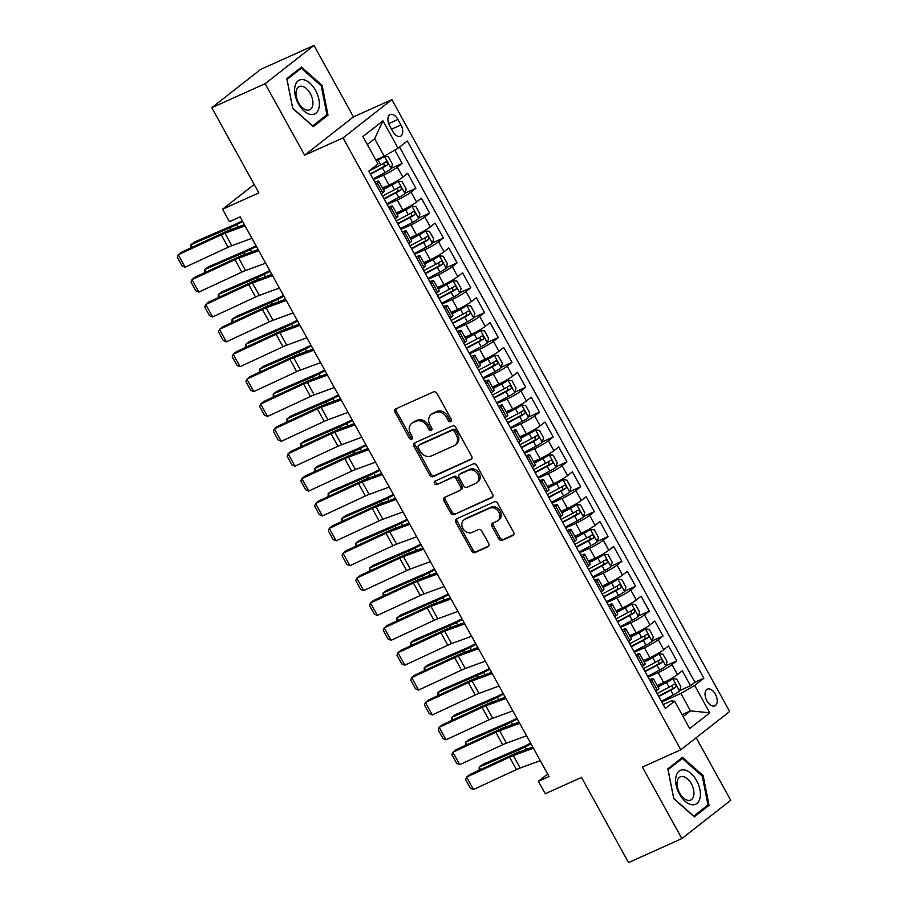 <?xml version="1.0" encoding="UTF-8"?>
<svg xmlns="http://www.w3.org/2000/svg" width="908" height="908" viewBox="0 0 908 908"><rect width="100%" height="100%" fill="white"/><g stroke="black" fill="none" stroke-linecap="round" stroke-linejoin="round"><path stroke-width="1.36" d="M450.754 421.698A1.964 1.589 -128.1 0 0 451.276 419.326L436.952 393.38A2.803 2.27 -128.1 0 0 433.513 391.881L395.809 408.861A2.803 2.27 -128.1 0 0 395.059 412.243L409.383 438.178A1.964 1.589 -128.1 0 0 412.311 436.861L410.461 433.502A8.989 7.275 -128.1 0 1 411.619 423.423A8.989 7.275 -128.1 0 1 412.856 422.674L416 421.267A8.989 7.275 -128.1 0 1 427.01 426.056L428.86 429.416A1.964 1.589 -128.1 0 0 431.799 428.099L429.938 424.74A8.989 7.275 -128.1 0 1 431.096 414.65A8.989 7.275 -128.1 0 1 432.333 413.912L435.477 412.493A8.989 7.275 -128.1 0 1 446.486 417.294L448.336 420.642A1.964 1.589 -128.1 0 0 450.754 421.698M715.356 694.189A9.148 5.266 65.8 0 0 707.377 689.149A9.148 5.266 65.8 0 0 706.912 700.806A9.148 5.266 65.8 0 0 714.891 705.845A9.148 5.266 65.8 0 0 715.356 694.189M498.81 538.83A2.803 2.27 -128.1 0 0 502.249 540.328L512.827 535.572A2.803 2.27 -128.1 0 0 513.576 532.179L497.675 503.373A2.803 2.27 -128.1 0 0 494.224 501.874L456.531 518.843A2.803 2.27 -128.1 0 0 455.782 522.236L471.683 551.043A2.803 2.27 -128.1 0 0 475.122 552.541L487.902 546.786A2.803 2.27 -128.1 0 0 488.652 543.404L481.842 531.078A2.803 2.27 -128.1 0 0 478.403 529.58L472.069 532.428A7.514 6.084 -128.1 0 1 463.239 529.046A7.514 6.084 -128.1 0 1 463.829 519.989A7.514 6.084 -128.1 0 1 464.851 519.365L489.673 508.196A7.514 6.084 -128.1 0 1 498.503 511.567A7.514 6.084 -128.1 0 1 497.913 520.636A7.514 6.084 -128.1 0 1 496.88 521.249L492.749 523.121A2.803 2.27 -128.1 0 0 492 526.504L498.81 538.83L500.126 537.797A2.803 2.27 -128.1 0 0 503.565 539.295L513.712 534.721M265.147 83.684L304.623 155.189L353.462 116.905L313.986 45.4L265.147 83.684L211.802 107.7L258.837 192.893L222.562 209.215L229.429 221.654L240.098 216.853L549.034 776.499L538.365 781.3L545.231 793.74L581.506 777.407L628.529 862.6L681.874 838.583L730.713 800.3L696.175 737.739M304.623 155.189L343.031 137.903L680.807 749.781L642.399 767.078L681.874 838.583M470.911 459.641A2.803 2.27 -128.1 0 0 471.661 456.259L455.759 427.441A2.803 2.27 -128.1 0 0 452.309 425.943L414.615 442.922A2.803 2.27 -128.1 0 0 413.866 446.305L429.768 475.111A2.803 2.27 -128.1 0 0 433.207 476.609L471.615 459.085M476.711 465.407L492.613 494.213A2.803 2.27 -128.1 0 1 491.864 497.607L454.17 514.575A2.803 2.27 -128.1 0 1 450.731 513.077L443.921 500.751A2.803 2.27 -128.1 0 1 444.67 497.357L459.959 490.479A2.803 2.27 -128.1 0 0 460.708 487.097L456.191 478.913A2.803 2.27 -128.1 0 0 452.751 477.415L436.827 484.588A1.964 1.589 -128.1 0 1 434.943 481.161L473.272 463.909A2.803 2.27 -128.1 0 1 476.711 465.407M211.802 107.7L260.641 69.417L313.986 45.4M679.695 690.591L690.511 685.722L682.271 670.808L677.459 674.576L671.965 664.633A11.441 1.317 151.1 0 1 658.152 672.612L648.085 677.141M665.973 665.723L676.778 660.854L668.549 645.928L663.725 649.708L658.232 639.754A11.441 1.317 151.1 0 1 644.419 647.733L634.351 652.273M652.239 640.855L663.056 635.975L654.816 621.061L649.992 624.829L644.51 614.886A11.441 1.317 151.1 0 1 630.685 622.865L620.618 627.394M638.506 615.976L649.322 611.107L641.082 596.181L636.27 599.961L630.776 590.007A11.441 1.317 151.1 0 1 616.963 597.986L606.885 602.526M624.772 591.108L635.589 586.239L627.349 571.314L622.536 575.082L617.043 565.139A11.441 1.317 151.1 0 1 603.23 573.118L593.162 577.647M611.05 566.229L621.855 561.36L613.626 546.434L608.803 550.214L603.309 540.26A11.441 1.317 151.1 0 1 589.496 548.25L579.429 552.779M597.316 541.361L608.133 536.492L599.893 521.567L595.069 525.335L589.576 515.392A11.441 1.317 151.1 0 1 575.763 523.371L565.695 527.9M583.583 516.482L594.4 511.613L586.159 496.687L581.347 500.467L575.854 490.513A11.441 1.317 151.1 0 1 562.041 498.503L551.962 503.032M569.849 491.614L580.666 486.745L572.426 471.82L567.614 475.599L562.12 465.645A11.441 1.317 151.1 0 1 548.307 473.624L538.24 478.164M556.116 466.735L566.933 461.866L558.704 446.94L553.88 450.72L548.387 440.766A11.441 1.317 151.1 0 1 534.574 448.756L524.506 453.285M542.394 441.867L553.21 436.998L544.97 422.072L540.146 425.852L534.653 415.898A11.441 1.317 151.1 0 1 520.84 423.877L510.773 428.417M528.66 416.988L539.477 412.119L531.237 397.193L526.424 400.973L520.931 391.03A11.441 1.317 151.1 0 1 507.118 399.009L497.039 403.538M514.927 392.12L525.743 387.251L517.503 372.325L512.691 376.105L507.197 366.151A11.441 1.317 151.1 0 1 493.385 374.13L483.317 378.67M501.193 367.241L512.01 362.371L503.781 347.446L498.957 351.226L493.464 341.283A11.441 1.317 151.1 0 1 479.651 349.262L469.584 353.791M487.471 342.373L498.288 337.504L490.048 322.578L485.224 326.358L479.73 316.404A11.441 1.317 151.1 0 1 465.918 324.383L455.85 328.923M473.738 317.494L484.554 312.624L476.314 297.699L471.502 301.479L466.008 291.536A11.441 1.317 151.1 0 1 452.195 299.515L442.117 304.044M460.004 292.626L470.821 287.757L462.581 272.831L457.768 276.611L452.275 266.657A11.441 1.317 151.1 0 1 438.462 274.636L428.394 279.176M446.271 267.747L457.087 262.877L448.858 247.963L444.035 251.732L438.541 241.789A11.441 1.317 151.1 0 1 424.728 249.768L414.661 254.297M432.549 242.879L443.365 238.01L435.125 223.084L430.301 226.864L424.808 216.91A11.441 1.317 151.1 0 1 410.995 224.889L400.927 229.429M418.815 217.999L429.632 213.13L421.391 198.216L416.579 201.985L411.086 192.042A11.441 1.317 151.1 0 1 397.273 200.021L387.194 204.55M405.082 193.132L415.898 188.262L407.658 173.337L402.846 177.117A11.441 1.317 151.1 0 1 389.033 185.096L382.529 188.024M677.459 674.576A11.441 1.317 -28.9 0 1 663.646 682.555L657.142 685.483M663.725 649.708A11.441 1.317 -28.9 0 1 649.912 657.687L643.42 660.615M649.992 624.829A11.441 1.317 -28.9 0 1 636.179 632.819L629.687 635.736M636.27 599.961A11.441 1.317 -28.9 0 1 622.457 607.94L615.953 610.868M622.536 575.082A11.441 1.317 -28.9 0 1 608.723 583.072L602.22 585.989M608.803 550.214A11.441 1.317 -28.9 0 1 594.99 558.193L588.498 561.121M595.069 525.335A11.441 1.317 -28.9 0 1 581.256 533.325L574.764 536.242M581.347 500.467A11.441 1.317 -28.9 0 1 567.534 508.446L561.03 511.374M567.614 475.599A11.441 1.317 -28.9 0 1 553.801 483.578L547.297 486.495M553.88 450.72A11.441 1.317 -28.9 0 1 540.067 458.699L533.575 461.627M540.146 425.852A11.441 1.317 -28.9 0 1 526.334 433.831L519.841 436.748M526.424 400.973A11.441 1.317 -28.9 0 1 512.6 408.952L506.108 411.88M512.691 376.105A11.441 1.317 -28.9 0 1 498.878 384.084L492.374 387.012M498.957 351.226A11.441 1.317 -28.9 0 1 485.144 359.205L478.652 362.133M485.224 326.358A11.441 1.317 -28.9 0 1 471.411 334.337L464.919 337.265M471.502 301.479A11.441 1.317 -28.9 0 1 457.677 309.458L451.185 312.386M457.768 276.611A11.441 1.317 -28.9 0 1 443.955 284.59L437.452 287.518M444.035 251.732A11.441 1.317 -28.9 0 1 430.222 259.711L423.73 262.639M430.301 226.864A11.441 1.317 -28.9 0 1 416.488 234.843L409.996 237.771M416.579 201.985A11.441 1.317 -28.9 0 1 402.755 209.975L396.263 212.892M389.725 125.883L392.744 131.365A8.864 5.096 65.8 0 0 400.473 136.234A8.864 5.096 65.8 0 0 400.927 124.941L397.908 119.47A8.864 5.096 65.8 0 0 390.179 114.59A8.864 5.096 65.8 0 0 389.725 125.883M343.031 137.903L391.859 99.619L729.646 711.497L680.807 749.781M690.511 685.722L694.938 682.26L703.893 678.231L407.317 140.967L398.079 148.208L384.254 156.187L375.833 159.978M703.893 678.231L694.654 685.472L709.761 712.825L689.705 728.557L674.599 701.192L665.36 708.444L368.773 171.181L378.012 163.939L362.905 136.575L382.972 120.843L398.079 148.208M391.348 168.264L402.165 163.395L397.352 167.163A11.441 1.317 151.1 0 1 383.539 175.142L373.472 179.682M374.868 182.224A11.441 1.317 151.1 0 1 378.772 181.203L384.266 191.157A11.441 1.317 151.1 0 1 382.779 192.848L381.349 193.96M378.772 181.203A11.441 1.317 151.1 0 1 377.285 182.894L375.855 184.018M655.962 691.431L657.392 690.307A11.441 1.317 -28.9 0 0 658.879 688.616L653.385 678.673A11.441 1.317 151.1 0 1 651.899 680.353L650.48 681.477M642.24 666.551L643.67 665.428A11.441 1.317 -28.9 0 0 645.145 663.748L639.652 653.794A11.441 1.317 151.1 0 1 638.176 655.485L636.746 656.609M628.506 641.684L629.936 640.56A11.441 1.317 -28.9 0 0 631.412 638.869L625.918 628.926A11.441 1.317 151.1 0 1 624.443 630.606L623.013 631.73M614.773 616.804L616.203 615.692A11.441 1.317 -28.9 0 0 617.69 614.001L612.196 604.047A11.441 1.317 151.1 0 1 610.709 605.738L609.279 606.862M601.039 591.937L602.469 590.813A11.441 1.317 -28.9 0 0 603.956 589.122L598.463 579.179A11.441 1.317 151.1 0 1 596.976 580.859L595.546 581.983M587.317 567.057L588.747 565.945A11.441 1.317 -28.9 0 0 590.223 564.254L584.729 554.3A11.441 1.317 151.1 0 1 583.254 555.991L581.824 557.115M573.584 542.189L575.014 541.066A11.441 1.317 -28.9 0 0 576.489 539.386L570.996 529.432A11.441 1.317 151.1 0 1 569.52 531.123L568.09 532.236M559.85 517.31L561.28 516.198A11.441 1.317 -28.9 0 0 562.767 514.507L557.274 504.553A11.441 1.317 151.1 0 1 555.787 506.244L554.357 507.368M546.117 492.442L547.547 491.319A11.441 1.317 -28.9 0 0 549.034 489.639L543.54 479.685A11.441 1.317 151.1 0 1 542.053 481.376L540.623 482.489M532.394 467.563L533.825 466.451A11.441 1.317 -28.9 0 0 535.3 464.76L529.807 454.817A11.441 1.317 151.1 0 1 528.331 456.497L526.901 457.621M518.661 442.695L520.091 441.572A11.441 1.317 -28.9 0 0 521.567 439.892L516.073 429.938A11.441 1.317 151.1 0 1 514.598 431.629L513.168 432.741M504.927 417.828L506.358 416.704A11.441 1.317 -28.9 0 0 507.844 415.013L502.351 405.07A11.441 1.317 151.1 0 1 500.864 406.75L499.434 407.874M491.194 392.948L492.624 391.825A11.441 1.317 -28.9 0 0 494.111 390.145L488.618 380.191A11.441 1.317 151.1 0 1 487.131 381.882L485.701 382.994M477.472 368.081L478.902 366.957A11.441 1.317 -28.9 0 0 480.377 365.266L474.884 355.323A11.441 1.317 151.1 0 1 473.409 357.003L471.978 358.127M463.738 343.201L465.168 342.078A11.441 1.317 -28.9 0 0 466.644 340.398L461.151 330.444A11.441 1.317 151.1 0 1 459.675 332.135L458.245 333.259M450.005 318.333L451.435 317.21A11.441 1.317 -28.9 0 0 452.91 315.519L447.428 305.576A11.441 1.317 151.1 0 1 445.941 307.256L444.511 308.38M436.271 293.454L437.701 292.331A11.441 1.317 -28.9 0 0 439.188 290.651L433.695 280.697A11.441 1.317 151.1 0 1 432.208 282.388L430.778 283.512M422.549 268.586L423.979 267.463A11.441 1.317 -28.9 0 0 425.455 265.772L419.961 255.829A11.441 1.317 151.1 0 1 418.486 257.509L417.056 258.632M408.816 243.707L410.246 242.584A11.441 1.317 -28.9 0 0 411.721 240.904L406.228 230.95A11.441 1.317 151.1 0 1 404.752 232.641L403.322 233.765M395.082 218.839L396.512 217.716A11.441 1.317 -28.9 0 0 397.988 216.025L392.506 206.082A11.441 1.317 151.1 0 1 391.019 207.762L389.589 208.885M415.898 188.262L411.086 192.042M429.632 213.13L424.808 216.91M443.365 238.01L438.541 241.789M457.087 262.877L452.275 266.657M470.821 287.757L466.008 291.536M484.554 312.624L479.73 316.404M498.288 337.504L493.464 341.283M512.01 362.371L507.197 366.151M525.743 387.251L520.931 391.03M539.477 412.119L534.653 415.898M553.21 436.998L548.387 440.766M566.933 461.866L562.12 465.645M580.666 486.745L575.854 490.513M594.4 511.613L589.576 515.392M608.133 536.492L603.309 540.26M621.855 561.36L617.043 565.139M635.589 586.239L630.776 590.007M649.322 611.107L644.51 614.886M663.056 635.975L658.232 639.754M676.778 660.854L671.965 664.633M694.938 682.26L399.509 147.085M402.165 163.395L394.821 150.081M682.021 714.653L690.455 710.862L680.841 693.451L661.819 702.02M384.254 156.187L374.652 138.776L367.309 144.531M353.462 116.905L391.859 99.619M547.66 774.013L538.365 781.3M254.172 184.438L222.562 209.215M683.111 716.616L690.455 710.862L709.761 712.825M663.215 704.563L671.341 700.897L674.599 701.192M388.601 207.103A11.441 1.317 151.1 0 1 392.506 206.082M402.335 231.971A11.441 1.317 151.1 0 1 406.228 230.95M416.068 256.851A11.441 1.317 151.1 0 1 419.961 255.829M429.802 281.718A11.441 1.317 151.1 0 1 433.695 280.697M443.524 306.598A11.441 1.317 151.1 0 1 447.428 305.576M457.257 331.465A11.441 1.317 151.1 0 1 461.151 330.444M470.991 356.345A11.441 1.317 151.1 0 1 474.884 355.323M484.724 381.212A11.441 1.317 151.1 0 1 488.618 380.191M498.447 406.092A11.441 1.317 151.1 0 1 502.351 405.07M512.18 430.959A11.441 1.317 151.1 0 1 516.073 429.938M525.914 455.839A11.441 1.317 151.1 0 1 529.807 454.817M539.647 480.707A11.441 1.317 151.1 0 1 543.54 479.685M553.369 505.574A11.441 1.317 151.1 0 1 557.274 504.553M567.103 530.454A11.441 1.317 151.1 0 1 570.996 529.432M580.836 555.321A11.441 1.317 151.1 0 1 584.729 554.3M594.57 580.201A11.441 1.317 151.1 0 1 598.463 579.179M608.292 605.069A11.441 1.317 151.1 0 1 612.196 604.047M622.025 629.948A11.441 1.317 151.1 0 1 625.918 628.926M635.759 654.816A11.441 1.317 151.1 0 1 639.652 653.794M649.492 679.695A11.441 1.317 151.1 0 1 653.385 678.673M680.841 693.451L694.654 685.472M374.652 138.776L382.972 120.843M292.705 108.404L313.305 126.643L328.015 115.112L322.124 85.352L301.513 67.113L286.815 78.644L292.705 108.404M709.046 805.351L703.144 775.58L682.544 757.34L667.834 768.872L673.736 798.643L694.336 816.871L709.046 805.351L705.414 806.985M321.126 85.795L322.124 85.352M324.383 116.746L328.015 115.112M702.156 776.034L703.144 775.58M451.492 420.779A1.964 1.589 -128.1 0 1 449.664 419.609L447.803 416.25A8.989 7.275 -128.1 0 0 436.793 411.46L435.477 412.493M431.096 414.65L432.424 413.617A8.989 7.275 -128.1 0 1 433.649 412.868L436.793 411.46M411.619 423.423L412.947 422.39A8.989 7.275 -128.1 0 1 414.173 421.641L417.317 420.222A8.989 7.275 -128.1 0 1 428.326 425.023L430.188 428.383A1.964 1.589 -128.1 0 0 432.015 429.552M396.24 408.668A2.803 2.27 -128.1 0 0 396.387 411.211L410.7 437.145A1.964 1.589 -128.1 0 0 412.538 438.326M415.047 442.718A2.803 2.27 -128.1 0 0 415.183 445.272L431.084 474.078A2.803 2.27 -128.1 0 0 434.535 475.576L471.797 458.801M454.306 431.448A1.964 1.589 -128.1 0 0 451.9 430.403L418.804 445.295A1.964 1.589 -128.1 0 0 418.282 447.667L420.234 451.208A8.989 7.275 -128.1 0 0 431.255 455.998L453.864 445.817A8.989 7.275 -128.1 0 0 455.101 445.079A8.989 7.275 -128.1 0 0 456.259 434.989L454.306 431.448L455.623 430.415A1.964 1.589 -128.1 0 0 453.217 429.37L451.9 430.403M419.632 444.648A1.964 1.589 -128.1 0 1 420.12 444.262L453.217 429.37M455.101 445.079L456.418 444.046A8.989 7.275 -128.1 0 0 457.575 433.956L456.259 434.989M455.623 430.415L457.575 433.956M492.76 496.767L454.17 514.575M445.102 497.164A2.803 2.27 -128.1 0 0 445.238 499.706L452.048 512.044A2.803 2.27 -128.1 0 0 455.487 513.542M461.275 489.446A2.803 2.27 -128.1 0 0 462.024 486.064L457.507 477.88A2.803 2.27 -128.1 0 0 454.068 476.382L436.827 484.588M435.568 480.888A1.964 1.589 -128.1 0 0 438.144 483.544M475.826 483.34A7.514 6.084 -128.1 0 0 476.848 482.716A7.514 6.084 -128.1 0 0 477.438 473.658A7.514 6.084 -128.1 0 0 468.607 470.276L459.868 474.214A2.803 2.27 -128.1 0 0 459.119 477.597L463.636 485.78A2.803 2.27 -128.1 0 0 467.075 487.278L475.826 483.34M476.848 482.716L478.164 481.683A7.514 6.084 -128.1 0 0 478.754 472.614A7.514 6.084 -128.1 0 0 469.935 469.243L468.607 470.276M459.482 474.441L460.799 473.409A2.803 2.27 -128.1 0 1 461.185 473.181L469.935 469.243M493.18 522.929A2.803 2.27 -128.1 0 0 493.316 525.471L500.126 537.797M497.913 520.636L499.23 519.603A7.514 6.084 -128.1 0 0 499.82 510.534A7.514 6.084 -128.1 0 0 490.99 507.163L489.673 508.196M463.829 519.989L465.146 518.956A7.514 6.084 -128.1 0 1 466.179 518.332L490.99 507.163M456.962 518.65A2.803 2.27 -128.1 0 0 457.099 521.192L473 550.01A2.803 2.27 -128.1 0 0 476.45 551.508L488.788 545.946M373.052 178.921L385.037 172.577A7.582 0.874 151.1 0 0 391.212 168.774L392.472 164.223L388.352 156.755L384.345 156.335A7.582 0.874 151.1 0 1 378.171 160.137L376.423 161.056M384.345 156.335L376.218 160.682M242.277 220.814L238.134 222.914A14.301 1.646 151.1 0 1 233.787 224.968L194.528 242.027L190.85 244.785L230.11 227.726A21.451 2.463 -28.9 0 0 236.636 224.639L242.697 221.575M370.441 174.2L382.427 167.844A7.582 0.874 -28.9 0 0 387.341 164.938C388.17 162.997 387.614 161.999 385.696 161.953A7.582 0.874 151.1 0 1 380.781 164.859L368.796 171.215M383.846 163.134L384.277 166.323L370.226 173.814M190.839 247.884L190.85 244.785L192.212 247.248M251.936 238.293L231.824 245.682A14.301 1.646 -28.9 0 0 228.078 247.26L185.141 267.213L178.274 254.773L177.287 257.259L182.099 265.965L185.141 267.213M245.069 225.865L224.957 233.243A14.301 1.646 -28.9 0 0 221.223 234.832L178.274 254.773L181.18 252.367L224.128 232.425A21.451 2.463 151.1 0 1 229.735 230.042L244.4 224.662M315.564 90.346A18.591 10.692 65.8 0 0 298.062 80.903A18.591 10.692 65.8 0 0 298.403 103.796A18.591 10.692 65.8 0 0 315.916 113.239A18.591 10.692 65.8 0 0 315.564 90.346M310.332 93.603A12.723 7.321 65.8 0 0 299.243 86.6A12.723 7.321 65.8 0 0 298.584 102.808A12.723 7.321 65.8 0 0 309.685 109.811A12.723 7.321 65.8 0 0 310.332 93.603M312.704 125.906L292.739 108.245L287.019 79.393L301.274 68.225L321.239 85.897L326.948 114.737L312.556 125.974M298.494 69.473L301.274 68.225M684.575 769.939A18.591 10.692 65.8 0 0 676.12 785.045A18.591 10.692 65.8 0 0 691.453 804.67A18.591 10.692 65.8 0 0 699.909 789.563A18.591 10.692 65.8 0 0 684.575 769.939M683.134 776.544A12.723 7.321 65.8 0 0 680.262 776.828A12.723 7.321 65.8 0 0 677.947 789.177A12.723 7.321 65.8 0 0 687.844 800.323A12.723 7.321 65.8 0 0 690.716 800.039A12.723 7.321 65.8 0 0 693.031 787.69A12.723 7.321 65.8 0 0 683.134 776.544M707.979 804.976L693.735 816.144L673.77 798.472L668.05 769.632L682.305 758.464L702.27 776.124L707.979 804.976M679.525 759.712L682.305 758.464M386.774 203.789L398.771 197.445A7.582 0.874 151.1 0 0 404.934 193.654L406.205 189.091L402.085 181.634L398.079 181.214A7.582 0.874 151.1 0 1 391.904 185.016L383.369 189.534M398.079 181.214L383.153 189.148M256.011 245.693L251.868 247.782A14.301 1.646 151.1 0 1 247.521 249.848L208.261 266.907L204.584 269.653L243.843 252.594A21.451 2.463 -28.9 0 0 250.358 249.507L256.431 246.443M384.175 199.068L396.16 192.723A7.582 0.874 -28.9 0 0 401.075 189.817C401.892 187.865 401.347 186.878 399.429 186.832A7.582 0.874 151.1 0 1 394.515 189.738L382.518 196.083M397.579 188.001L398.01 191.202L383.959 198.693M204.572 272.752L204.584 269.653L205.946 272.116M400.507 228.668L412.493 222.324A7.582 0.874 151.1 0 0 418.667 218.522L419.939 213.959L415.819 206.502L411.801 206.082A7.582 0.874 151.1 0 1 405.626 209.884L397.091 214.401M411.801 206.082L396.887 214.027M269.744 270.561L265.601 272.661A14.301 1.646 151.1 0 1 261.254 274.715L221.995 291.774L218.317 294.533L257.577 277.473A21.451 2.463 -28.9 0 0 264.092 274.386L270.164 271.322M397.897 223.947L409.883 217.591A7.582 0.874 -28.9 0 0 414.808 214.685C415.626 212.744 415.081 211.746 413.163 211.7A7.582 0.874 151.1 0 1 408.237 214.606L396.251 220.962M411.313 212.881L411.733 216.07L397.693 223.561M218.306 297.62L218.317 294.533L219.668 296.995M414.241 253.536L426.227 247.192A7.582 0.874 151.1 0 0 432.401 243.389L433.672 238.838L429.552 231.381L425.534 230.961A7.582 0.874 151.1 0 1 419.36 234.763L410.825 239.281M425.534 230.961L410.62 238.895M283.478 295.441L279.324 297.529A14.301 1.646 151.1 0 1 274.988 299.595L235.717 316.654L232.051 319.4L271.31 302.341A21.451 2.463 -28.9 0 0 277.825 299.254L283.886 296.19M411.63 248.815L423.616 242.47A7.582 0.874 -28.9 0 0 428.542 239.564C429.359 237.612 428.803 236.625 426.896 236.579A7.582 0.874 151.1 0 1 421.97 239.485L409.985 245.83M425.046 237.748L425.466 240.949L411.426 248.44M232.039 322.499L232.051 319.4L233.401 321.863M427.974 278.416L439.96 272.071A7.582 0.874 151.1 0 0 446.134 268.269L447.394 263.706L443.274 256.249L439.268 255.829A7.582 0.874 151.1 0 1 433.093 259.631L424.558 264.149M439.268 255.829L424.354 263.774M297.2 320.308L293.057 322.408A14.301 1.646 151.1 0 1 288.71 324.462L249.45 341.522L245.773 344.28L285.044 327.221A21.451 2.463 -28.9 0 0 291.559 324.133L297.62 321.069M425.364 273.683L437.35 267.338A7.582 0.874 -28.9 0 0 442.264 264.432C443.093 262.491 442.536 261.493 440.618 261.447A7.582 0.874 151.1 0 1 435.704 264.353L423.718 270.697M438.768 262.628L439.2 265.817L425.148 273.308M245.762 347.367L245.773 344.28L247.135 346.731M265.658 263.172L245.557 270.55A14.301 1.646 -28.9 0 0 241.812 272.139L198.875 292.081L192.008 279.641L191.021 282.127L195.822 290.832L198.875 292.081M258.791 250.733L238.691 258.11A14.301 1.646 -28.9 0 0 234.945 259.699L192.008 279.641L194.914 277.235L237.851 257.293A21.451 2.463 151.1 0 1 243.469 254.921L258.133 249.53M279.392 288.04L259.291 295.429A14.301 1.646 -28.9 0 0 255.545 297.007L212.608 316.96L205.741 304.521L204.754 307.006L209.555 315.712L212.608 316.96M272.525 275.612L252.424 282.99A14.301 1.646 -28.9 0 0 248.678 284.579L205.741 304.521L208.647 302.114L251.584 282.161A21.451 2.463 151.1 0 1 257.202 279.789L271.867 274.409M293.125 312.919L273.013 320.297A14.301 1.646 -28.9 0 0 269.279 321.886L226.342 341.828L219.475 329.388L218.488 331.874L223.289 340.579L226.342 341.828M286.258 300.48L266.158 307.857A14.301 1.646 -28.9 0 0 262.412 309.446L219.475 329.388L222.381 326.982L265.318 307.04A21.451 2.463 151.1 0 1 270.924 304.668L285.6 299.277M306.859 337.787L286.746 345.176A14.301 1.646 -28.9 0 0 283.001 346.754L240.064 366.696L233.197 354.268L232.21 356.753L237.022 365.459L240.064 366.696M299.992 325.359L279.88 332.737A14.301 1.646 -28.9 0 0 276.146 334.314L233.197 354.268L236.103 351.861L279.051 331.908A21.451 2.463 151.1 0 1 284.658 329.536L299.322 324.156M441.697 303.283L453.694 296.939A7.582 0.874 151.1 0 0 459.857 293.136L461.128 288.585L457.008 281.117L453.001 280.708A7.582 0.874 151.1 0 1 446.827 284.499L438.292 289.028M453.001 280.708L438.076 288.642M310.933 345.188L306.791 347.276A14.301 1.646 151.1 0 1 302.443 349.342L263.184 366.401L259.506 369.147L298.766 352.088A21.451 2.463 -28.9 0 0 305.281 349.001L311.353 345.937M439.097 298.562L451.083 292.217A7.582 0.874 -28.9 0 0 455.998 289.312C456.815 287.359 456.27 286.372 454.352 286.326A7.582 0.874 151.1 0 1 449.437 289.232L437.44 295.577M452.502 287.495L452.933 290.696L438.882 298.187M259.495 372.246L259.506 369.147L260.868 371.61M320.581 362.667L300.48 370.044A14.301 1.646 -28.9 0 0 296.734 371.633L253.797 391.575L246.931 379.135L245.943 381.621L250.744 390.326L253.797 391.575M313.725 350.227L293.613 357.604A14.301 1.646 -28.9 0 0 289.868 359.193L246.931 379.135L249.836 376.729L292.773 356.787A21.451 2.463 151.1 0 1 298.391 354.415L313.056 349.024M455.43 328.163L467.416 321.818A7.582 0.874 151.1 0 0 473.59 318.016L474.861 313.453L470.741 305.996L466.723 305.576A7.582 0.874 151.1 0 1 460.549 309.378L452.014 313.896M466.723 305.576L451.809 313.521M324.667 370.055L320.524 372.155A14.301 1.646 151.1 0 1 316.177 374.209L276.917 391.269L273.24 394.027L312.5 376.968A21.451 2.463 -28.9 0 0 319.014 373.88L325.087 370.816M452.82 323.43L464.805 317.085A7.582 0.874 -28.9 0 0 469.731 314.179C470.548 312.239 470.004 311.24 468.085 311.194A7.582 0.874 151.1 0 1 463.159 314.1L451.174 320.445M466.235 312.363L466.655 315.564L452.615 323.055M273.229 397.114L273.24 394.027L274.591 396.478M334.314 387.534L314.213 394.923A14.301 1.646 -28.9 0 0 310.468 396.501L267.531 416.443L260.664 404.015L259.677 406.5L264.478 415.206L267.531 416.443M327.447 375.106L307.347 382.484A14.301 1.646 -28.9 0 0 303.601 384.061L260.664 404.015L263.57 401.608L306.507 381.655A21.451 2.463 151.1 0 1 312.125 379.283L326.789 373.903M469.164 353.03L481.149 346.686A7.582 0.874 151.1 0 0 487.324 342.884L488.595 338.332L484.475 330.864L480.457 330.455A7.582 0.874 151.1 0 1 474.282 334.246L465.747 338.775M480.457 330.455L465.543 338.389M338.4 394.935L334.246 397.023A14.301 1.646 151.1 0 1 329.91 399.077L290.639 416.148L286.973 418.894L326.233 401.835A21.451 2.463 -28.9 0 0 332.748 398.748L338.809 395.684M466.553 348.309L478.539 341.964A7.582 0.874 -28.9 0 0 483.465 339.059C484.282 337.106 483.726 336.108 481.819 336.074A7.582 0.874 151.1 0 1 476.893 338.979L464.907 345.324M479.969 337.243L480.389 340.443L466.349 347.934M286.962 421.993L286.973 418.894L288.324 421.357M348.048 412.414L327.936 419.791A14.301 1.646 -28.9 0 0 324.201 421.38L281.264 441.322L274.398 428.882L273.41 431.368L278.211 440.074L281.264 441.322M341.181 399.974L321.08 407.351A14.301 1.646 -28.9 0 0 317.335 408.941L274.398 428.882L277.303 426.476L320.24 406.534A21.451 2.463 151.1 0 1 325.847 404.151L340.523 398.771M482.897 377.91L494.883 371.565A7.582 0.874 151.1 0 0 501.057 367.763L502.317 363.2L498.197 355.743L494.19 355.323A7.582 0.874 151.1 0 1 488.016 359.125L479.481 363.643M494.19 355.323L479.276 363.268M352.122 419.802L347.98 421.902A14.301 1.646 151.1 0 1 343.633 423.957L304.373 441.016L300.696 443.774L339.967 426.715A21.451 2.463 -28.9 0 0 346.481 423.627L352.542 420.552M480.287 373.177L492.272 366.832A7.582 0.874 -28.9 0 0 497.198 363.926C498.015 361.986 497.459 360.987 495.541 360.941A7.582 0.874 151.1 0 1 490.626 363.847L478.641 370.192M493.702 362.11L494.122 365.311L480.071 372.802M300.684 446.861L300.696 443.774L302.058 446.225M361.781 437.281L341.669 444.67A14.301 1.646 -28.9 0 0 337.935 446.248L294.986 466.19L288.12 453.762L287.132 456.247L291.945 464.953L294.986 466.19M354.914 424.853L334.802 432.231A14.301 1.646 -28.9 0 0 331.068 433.808L288.12 453.762L291.037 451.355L333.974 431.402A21.451 2.463 151.1 0 1 339.581 429.03L354.245 423.65M496.619 402.777L508.616 396.433A7.582 0.874 151.1 0 0 514.779 392.631L516.05 388.079L511.93 380.611L507.924 380.202A7.582 0.874 151.1 0 1 501.749 383.993L493.214 388.511M507.924 380.202L492.999 388.136M365.856 444.682L361.713 446.77A14.301 1.646 151.1 0 1 357.366 448.824L318.106 465.895L314.429 468.641L353.689 451.582A21.451 2.463 -28.9 0 0 360.204 448.495L366.276 445.431M494.02 398.056L506.006 391.711A7.582 0.874 -28.9 0 0 510.92 388.806C511.737 386.853 511.193 385.855 509.274 385.821A7.582 0.874 151.1 0 1 504.36 388.726L492.363 395.071M507.424 386.99L507.856 390.19L493.804 397.67M314.418 471.74L314.429 468.641L315.791 471.104M375.503 462.161L355.403 469.538A14.301 1.646 -28.9 0 0 351.657 471.127L308.72 491.069L301.853 478.63L300.866 481.115L305.678 489.821L308.72 491.069M368.648 449.721L348.536 457.099A14.301 1.646 -28.9 0 0 344.79 458.688L301.853 478.63L304.759 476.223L347.696 456.281A21.451 2.463 151.1 0 1 353.314 453.898L367.978 448.518M510.353 427.657L522.338 421.312A7.582 0.874 151.1 0 0 528.513 417.51L529.784 412.947L525.664 405.49L521.646 405.07A7.582 0.874 151.1 0 1 515.483 408.872L506.936 413.39M521.646 405.07L506.732 413.015M379.589 469.549L375.447 471.649A14.301 1.646 151.1 0 1 371.1 473.704L331.84 490.763L328.163 493.521L367.422 476.45A21.451 2.463 -28.9 0 0 373.937 473.374L380.009 470.299M507.742 422.924L519.739 416.579A7.582 0.874 -28.9 0 0 524.654 413.673C525.471 411.733 524.926 410.734 523.008 410.688A7.582 0.874 151.1 0 1 518.082 413.594L506.096 419.939M521.158 411.857L521.589 415.058L507.538 422.549M328.151 496.608L328.163 493.521L329.513 495.972M389.237 487.029L369.136 494.406A14.301 1.646 -28.9 0 0 365.391 495.995L322.454 515.937L315.587 503.509L314.599 505.994L319.4 514.7L322.454 515.937M382.37 474.589L362.269 481.978A14.301 1.646 -28.9 0 0 358.524 483.555L315.587 503.509L318.492 501.091L361.429 481.149A21.451 2.463 151.1 0 1 367.048 478.777L381.712 473.397M524.086 452.524L536.072 446.18A7.582 0.874 151.1 0 0 542.246 442.378L543.517 437.826L539.397 430.358L535.38 429.949A7.582 0.874 151.1 0 1 529.205 433.74L520.67 438.258M535.38 429.949L520.466 437.883M393.323 494.417L389.169 496.517A14.301 1.646 151.1 0 1 384.833 498.571L345.573 515.642L341.896 518.389L381.156 501.329A21.451 2.463 -28.9 0 0 387.671 498.242L393.731 495.178M521.476 447.803L533.461 441.458A7.582 0.874 -28.9 0 0 538.387 438.553C539.204 436.6 538.648 435.602 536.741 435.568A7.582 0.874 151.1 0 1 531.816 438.473L519.83 444.818M534.891 436.737L535.311 439.926L521.271 447.417M341.885 521.487L341.896 518.389L343.247 520.851M402.97 511.908L382.858 519.285A14.301 1.646 -28.9 0 0 379.124 520.863L336.187 540.816L329.32 528.377L328.333 530.862L333.134 539.568L336.187 540.816M396.104 499.468L376.003 506.846A14.301 1.646 -28.9 0 0 372.257 508.435L329.32 528.377L332.226 525.97L375.163 506.028A21.451 2.463 151.1 0 1 380.77 503.645L395.445 498.265M537.82 477.404L549.805 471.059A7.582 0.874 151.1 0 0 555.98 467.257L557.24 462.694L553.131 455.237L549.113 454.817A7.582 0.874 151.1 0 1 542.939 458.619L534.403 463.137M549.113 454.817L534.199 462.762M407.045 519.297L402.902 521.396A14.301 1.646 151.1 0 1 398.555 523.451L359.296 540.51L355.618 543.268L394.889 526.197A21.451 2.463 -28.9 0 0 401.404 523.121L407.465 520.046M535.209 472.671L547.195 466.326A7.582 0.874 -28.9 0 0 552.121 463.421C552.938 461.468 552.382 460.481 550.464 460.435A7.582 0.874 151.1 0 1 545.549 463.341L533.563 469.686M548.625 461.604L549.045 464.805L534.994 472.296M355.607 546.355L355.618 543.268L356.98 545.719M416.704 536.776L396.592 544.153A14.301 1.646 -28.9 0 0 392.858 545.742L349.909 565.684L343.042 553.244L342.055 555.741L346.867 564.447L349.909 565.684M409.837 524.336L389.725 531.725A14.301 1.646 -28.9 0 0 385.991 533.302L343.042 553.244L345.959 550.838L388.896 530.896A21.451 2.463 151.1 0 1 394.503 528.524L409.168 523.144M551.542 502.272L563.539 495.927A7.582 0.874 151.1 0 0 569.713 492.125L570.973 487.573L566.853 480.105L562.846 479.685A7.582 0.874 151.1 0 1 556.672 483.487L548.137 488.005M562.846 479.685L547.921 487.63M420.779 544.164L416.636 546.264A14.301 1.646 151.1 0 1 412.289 548.319L373.029 565.389L369.352 568.136L408.611 551.077A21.451 2.463 -28.9 0 0 415.126 547.989L421.199 544.925M548.943 497.55L560.928 491.205A7.582 0.874 -28.9 0 0 565.843 488.3C566.66 486.348 566.115 485.349 564.197 485.315A7.582 0.874 151.1 0 1 559.283 488.22L547.286 494.565M562.347 486.484L562.778 489.673L548.727 497.164M369.34 571.234L369.352 568.136L370.714 570.599M430.426 561.655L410.325 569.032A14.301 1.646 -28.9 0 0 406.58 570.61L363.643 590.563L356.776 578.124L355.788 580.609L360.601 589.315L363.643 590.563M423.571 549.215L403.458 556.593A14.301 1.646 -28.9 0 0 399.713 558.182L356.776 578.124L359.681 575.717L402.619 555.775A21.451 2.463 151.1 0 1 408.237 553.392L422.901 548.012M565.275 527.151L577.261 520.795A7.582 0.874 151.1 0 0 583.435 517.004L584.707 512.441L580.587 504.984L576.569 504.564A7.582 0.874 151.1 0 1 570.406 508.366L561.859 512.884M576.569 504.564L561.655 512.498M434.512 569.044L430.369 571.143A14.301 1.646 151.1 0 1 426.022 573.198L386.763 590.257L383.085 593.015L422.345 575.944A21.451 2.463 -28.9 0 0 428.86 572.869L434.932 569.793M562.665 522.418L574.662 516.073A7.582 0.874 -28.9 0 0 579.576 513.168C580.394 511.215 579.849 510.228 577.931 510.183A7.582 0.874 151.1 0 1 573.005 513.088L561.019 519.433M576.081 511.352L576.512 514.552L562.461 522.043M383.074 596.102L383.085 593.015L384.436 595.466M444.16 586.523L424.059 593.9A14.301 1.646 -28.9 0 0 420.313 595.489L377.376 615.431L370.509 602.991L369.522 605.477L374.323 614.183L377.376 615.431M437.293 574.083L417.192 581.472A14.301 1.646 -28.9 0 0 413.446 583.05L370.509 602.991L373.415 600.585L416.352 580.643A21.451 2.463 151.1 0 1 421.97 578.271L436.635 572.88M579.009 552.019L590.995 545.674A7.582 0.874 151.1 0 0 597.169 541.872L598.44 537.32L594.32 529.852L590.302 529.432A7.582 0.874 151.1 0 1 584.128 533.234L575.593 537.752M590.302 529.432L575.388 537.377M448.246 593.911L444.091 596.011A14.301 1.646 151.1 0 1 439.756 598.066L400.496 615.125L396.819 617.883L436.078 600.824A21.451 2.463 -28.9 0 0 442.593 597.736L448.654 594.672M576.398 547.297L588.384 540.952A7.582 0.874 -28.9 0 0 593.31 538.047C594.127 536.095 593.571 535.096 591.664 535.062A7.582 0.874 151.1 0 1 586.738 537.967L574.753 544.312M589.814 536.231L590.234 539.42L576.194 546.911M396.807 620.981L396.819 617.883L398.169 620.346M457.893 611.402L437.792 618.779A14.301 1.646 -28.9 0 0 434.047 620.357L391.11 640.31L384.243 627.871L383.255 630.356L388.056 639.062L391.11 640.31M451.026 598.962L430.925 606.34A14.301 1.646 -28.9 0 0 427.18 607.929L384.243 627.871L387.149 625.464L430.086 605.523A21.451 2.463 151.1 0 1 435.704 603.139L450.368 597.759M592.742 576.886L604.728 570.542A7.582 0.874 151.1 0 0 610.902 566.751L612.162 562.188L608.054 554.731L604.036 554.311A7.582 0.874 151.1 0 1 597.861 558.114L589.326 562.631M604.036 554.311L589.122 562.245M461.968 618.791L457.825 620.89A14.301 1.646 151.1 0 1 453.478 622.945L414.218 640.004L410.541 642.762L449.812 625.691A21.451 2.463 -28.9 0 0 456.327 622.616L462.388 619.54M590.132 572.165L602.117 565.82A7.582 0.874 -28.9 0 0 607.043 562.915C607.861 560.962 607.304 559.975 605.386 559.93A7.582 0.874 151.1 0 1 600.472 562.835L588.486 569.18M603.548 561.099L603.968 564.299L589.928 571.79M410.541 645.849L410.541 642.762L411.903 645.213M471.627 636.27L451.514 643.647A14.301 1.646 -28.9 0 0 447.78 645.236L404.832 665.178L397.976 652.739L396.978 655.224L401.79 663.93L404.832 665.178M464.76 623.83L444.648 631.219A14.301 1.646 -28.9 0 0 440.913 632.797L397.976 652.739L400.882 650.332L443.819 630.39A21.451 2.463 151.1 0 1 449.426 628.018L464.09 622.627M606.476 601.766L618.462 595.421A7.582 0.874 151.1 0 0 624.636 591.619L625.896 587.067L621.776 579.599L617.769 579.179A7.582 0.874 151.1 0 1 611.595 582.981L603.06 587.499M617.769 579.179L602.844 587.124M475.701 643.659L471.558 645.758A14.301 1.646 151.1 0 1 467.211 647.813L427.952 664.872L424.274 667.63L463.534 650.571A21.451 2.463 -28.9 0 0 470.049 647.483L476.121 644.419M603.865 597.044L615.851 590.688A7.582 0.874 -28.9 0 0 620.766 587.782C621.583 585.842 621.038 584.843 619.12 584.809A7.582 0.874 151.1 0 1 614.205 587.714L602.22 594.059M617.27 585.978L617.701 589.167L603.65 596.658M424.263 670.728L424.274 667.63L425.636 670.093M485.349 661.138L465.248 668.526A14.301 1.646 -28.9 0 0 461.502 670.104L418.565 690.057L411.699 677.618L410.711 680.103L415.524 688.809L418.565 690.057M478.493 648.709L458.381 656.087A14.301 1.646 -28.9 0 0 454.636 657.676L411.699 677.618L414.604 675.212L457.553 655.27A21.451 2.463 151.1 0 1 463.159 652.886L477.824 647.506M620.198 626.634L632.184 620.289A7.582 0.874 151.1 0 0 638.358 616.498L639.629 611.935L635.509 604.478L631.491 604.058A7.582 0.874 151.1 0 1 625.328 607.861L616.793 612.378M631.491 604.058L616.577 611.992M489.435 668.538L485.292 670.626A14.301 1.646 151.1 0 1 480.945 672.692L441.685 689.751L438.008 692.498L477.267 675.438A21.451 2.463 -28.9 0 0 483.782 672.351L489.855 669.287M617.588 621.912L629.585 615.567A7.582 0.874 -28.9 0 0 634.499 612.662C635.316 610.709 634.771 609.722 632.853 609.677A7.582 0.874 151.1 0 1 627.927 612.582L615.942 618.927M631.003 610.846L631.435 614.046L617.383 621.537M437.996 695.596L438.008 692.498L439.37 694.96M499.082 686.017L478.981 693.394A14.301 1.646 -28.9 0 0 475.236 694.983L432.299 714.925L425.432 702.486L424.445 704.971L429.246 713.677L432.299 714.925M492.215 673.577L472.115 680.955A14.301 1.646 -28.9 0 0 468.369 682.544L425.432 702.486L428.338 700.079L471.275 680.137A21.451 2.463 151.1 0 1 476.893 677.765L491.557 672.374M633.932 651.513L645.917 645.168A7.582 0.874 151.1 0 0 652.092 641.366L653.363 636.814L649.243 629.346L645.225 628.926A7.582 0.874 151.1 0 1 639.05 632.728L630.515 637.246M645.225 628.926L630.311 636.871M503.168 693.406L499.014 695.505A14.301 1.646 151.1 0 1 494.678 697.56L455.419 714.619L451.741 717.377L491.001 700.318A21.451 2.463 -28.9 0 0 497.516 697.231L503.577 694.166M631.321 646.791L643.307 640.435A7.582 0.874 -28.9 0 0 648.233 637.53C649.05 635.589 648.505 634.59 646.587 634.544A7.582 0.874 151.1 0 1 641.661 637.45L629.675 643.806M644.737 635.725L645.157 638.914L631.117 646.405M451.73 720.464L451.741 717.377L453.092 719.84M512.816 710.885L492.715 718.273A14.301 1.646 -28.9 0 0 488.969 719.851L446.032 739.804L439.166 727.365L438.178 729.85L442.979 738.556L446.032 739.804M505.949 698.456L485.848 705.834A14.301 1.646 -28.9 0 0 482.103 707.423L439.166 727.365L442.071 724.959L485.008 705.005A21.451 2.463 151.1 0 1 490.626 702.633L505.291 697.253M647.665 676.381L659.651 670.036A7.582 0.874 151.1 0 0 665.825 666.234L667.096 661.682L662.976 654.225L658.958 653.805A7.582 0.874 151.1 0 1 652.784 657.608L644.249 662.125M658.958 653.805L644.044 661.739M516.902 718.285L512.748 720.373A14.301 1.646 151.1 0 1 508.401 722.439L469.141 739.498L465.464 742.245L504.734 725.186A21.451 2.463 -28.9 0 0 511.249 722.098L517.31 719.034M645.055 671.659L657.04 665.314A7.582 0.874 -28.9 0 0 661.966 662.409C662.783 660.457 662.227 659.469 660.309 659.424A7.582 0.874 151.1 0 1 655.394 662.329L643.409 668.674M658.47 660.593L658.89 663.793L644.85 671.284M465.464 745.343L465.464 742.245L466.826 744.708M526.549 735.764L506.437 743.141A14.301 1.646 -28.9 0 0 502.703 744.73L459.754 764.672L452.899 752.233L451.9 754.718L456.713 763.424L459.754 764.672M519.682 723.324L499.57 730.702A14.301 1.646 -28.9 0 0 495.836 732.291L452.899 752.233L455.805 749.826L498.742 729.884A21.451 2.463 151.1 0 1 504.349 727.512L519.013 722.121M661.399 701.26L673.384 694.915A7.582 0.874 151.1 0 0 679.559 691.113L680.818 686.55L676.698 679.093L672.692 678.673A7.582 0.874 151.1 0 1 666.517 682.475L657.982 686.993M672.692 678.673L657.767 686.618M530.624 743.153L526.481 745.252A14.301 1.646 151.1 0 1 522.134 747.307L482.874 764.366L479.197 767.124L518.457 750.065A21.451 2.463 -28.9 0 0 524.972 746.978L531.044 743.913M658.788 696.527L670.774 690.182A7.582 0.874 -28.9 0 0 675.688 687.277C676.505 685.336 675.961 684.337 674.042 684.291A7.582 0.874 151.1 0 1 669.128 687.197L657.142 693.542M672.192 685.472L672.624 688.661L658.572 696.152M479.186 770.211L479.197 767.124L480.559 769.575M540.283 760.632L520.171 768.02A14.301 1.646 -28.9 0 0 516.425 769.598L473.488 789.54L466.621 777.112L465.634 779.597L470.446 788.303L473.488 789.54M533.416 748.203L513.304 755.581A14.301 1.646 -28.9 0 0 509.558 757.159L466.621 777.112L469.527 774.706L512.475 754.752A21.451 2.463 151.1 0 1 518.082 752.38L532.746 747M663.646 682.555L658.152 672.612M649.912 657.687L644.419 647.733M636.179 632.819L630.685 622.865M622.457 607.94L616.963 597.986M608.723 583.072L603.23 573.118M594.99 558.193L589.496 548.25M581.256 533.325L575.763 523.371M567.534 508.446L562.041 498.503M553.801 483.578L548.307 473.624M540.067 458.699L534.574 448.756M526.334 433.831L520.84 423.877M512.6 408.952L507.118 399.009M498.878 384.084L493.385 374.13M485.144 359.205L479.651 349.262M471.411 334.337L465.918 324.383M457.677 309.458L452.195 299.515M443.955 284.59L438.462 274.636M430.222 259.711L424.728 249.768M416.488 234.843L410.995 224.889M402.755 209.975L397.273 200.021M389.033 185.096L383.539 175.142M382.779 192.848L377.285 182.894M657.392 690.307L651.899 680.353M643.67 665.428L638.176 655.485M629.936 640.56L624.443 630.606M616.203 615.692L610.709 605.738M602.469 590.813L596.976 580.859M588.747 565.945L583.254 555.991M575.014 541.066L569.52 531.123M561.28 516.198L555.787 506.244M547.547 491.319L542.053 481.376M533.825 466.451L528.331 456.497M520.091 441.572L514.598 431.629M506.358 416.704L500.864 406.75M492.624 391.825L487.131 381.882M478.902 366.957L473.409 357.003M465.168 342.078L459.675 332.135M451.435 317.21L445.941 307.256M437.701 292.331L432.208 282.388M423.979 267.463L418.486 257.509M410.246 242.584L404.752 232.641M396.512 217.716L391.019 207.762M402.846 177.117L397.352 167.163M388.703 123.613L397.908 119.47M391.541 129.174L400.927 124.941M447.803 416.25L446.486 417.294M433.649 412.868L432.333 413.912M430.188 428.383L428.86 429.416M428.326 425.023L427.01 426.056M417.317 420.222L416 421.267M414.173 421.641L412.856 422.674M410.7 437.145L409.383 438.178M396.387 411.211L395.059 412.243M449.664 419.609L448.336 420.642M434.535 475.576L433.207 476.609M431.084 474.078L429.768 475.111M415.183 445.272L413.866 446.305M420.12 444.262L418.804 445.295M492.567 497.051L491.864 497.607M452.048 512.044L450.731 513.077M445.238 499.706L443.921 500.751M462.024 486.064L460.708 487.097M457.507 477.88L456.191 478.913M454.068 476.382L452.751 477.415M461.185 473.181L459.868 474.214M493.316 525.471L492 526.504M466.179 518.332L464.851 519.365M488.606 546.241L487.902 546.786M476.45 551.508L475.122 552.541M473 550.01L471.683 551.043M457.099 521.192L455.782 522.236M513.531 535.016L512.827 535.572M503.565 539.295L502.249 540.328M391.246 168.661L384.447 156.346M380.781 164.859L378.171 160.137M385.037 172.577L382.427 167.844M230.11 227.726L231.12 229.542M236.636 224.639L237.953 227.034M384.277 166.323L387.341 164.938M231.824 245.682L224.957 233.243M228.078 247.26L221.223 234.832M404.968 193.529L398.169 181.225M394.515 189.738L391.904 185.016M398.771 197.445L396.16 192.723M243.843 252.594L244.842 254.41M250.358 249.507L251.686 251.902M398.01 191.202L401.075 189.817M418.701 218.408L411.903 206.093M408.237 214.606L405.626 209.884M412.493 222.324L409.883 217.591M257.577 277.473L258.576 279.278M264.092 274.386L265.408 276.77M411.733 216.07L414.808 214.685M432.435 243.276L425.636 230.972M421.97 239.485L419.36 234.763M426.227 247.192L423.616 242.47M271.31 302.341L272.309 304.157M277.825 299.254L279.142 301.649M425.466 240.949L428.542 239.564M446.169 268.155L439.37 255.84M435.704 264.353L433.093 259.631M439.96 272.071L437.35 267.338M285.044 327.221L286.043 329.025M291.559 324.133L292.875 326.517M439.2 265.817L442.264 264.432M245.557 270.55L238.691 258.11M241.812 272.139L234.945 259.699M259.291 295.429L252.424 282.99M255.545 297.007L248.678 284.579M273.013 320.297L266.158 307.857M269.279 321.886L262.412 309.446M286.746 345.176L279.88 332.737M283.001 346.754L276.146 334.314M459.891 293.023L453.103 280.72M449.437 289.232L446.827 284.499M453.694 296.939L451.083 292.217M298.766 352.088L299.765 353.904M305.281 349.001L306.609 351.396M452.933 290.696L455.998 289.312M300.48 370.044L293.613 357.604M296.734 371.633L289.868 359.193M473.624 317.902L466.826 305.587M463.159 314.1L460.549 309.378M467.416 321.818L464.805 317.085M312.5 376.968L313.498 378.772M319.014 373.88L320.331 376.264M466.655 315.564L469.731 314.179M314.213 394.923L307.347 382.484M310.468 396.501L303.601 384.061M487.358 342.77L480.559 330.467M476.893 338.979L474.282 334.246M481.149 346.686L478.539 341.964M326.233 401.835L327.232 403.651M332.748 398.748L334.065 401.143M480.389 340.443L483.465 339.059M327.936 419.791L321.08 407.351M324.201 421.38L317.335 408.941M501.091 367.649L494.293 355.334M490.626 363.847L488.016 359.125M494.883 371.565L492.272 366.832M339.967 426.715L340.965 428.519M346.481 423.627L347.798 426.011M494.122 365.311L497.198 363.926M341.669 444.67L334.802 432.231M337.935 446.248L331.068 433.808M514.813 392.517L508.026 380.202M504.36 388.726L501.749 383.993M508.616 396.433L506.006 391.711M353.689 451.582L354.699 453.398M360.204 448.495L361.532 450.89M507.856 390.19L510.92 388.806M355.403 469.538L348.536 457.099M351.657 471.127L344.79 458.688M528.547 417.396L521.748 405.082M518.082 413.594L515.483 408.872M522.338 421.312L519.739 416.579M367.422 476.45L368.421 478.266M373.937 473.374L375.254 475.758M521.589 415.058L524.654 413.673M369.136 494.406L362.269 481.978M365.391 495.995L358.524 483.555M542.28 442.264L535.482 429.949M531.816 438.473L529.205 433.74M536.072 446.18L533.461 441.458M381.156 501.329L382.154 503.146M387.671 498.242L388.987 500.637M535.311 439.926L538.387 438.553M382.858 519.285L376.003 506.846M379.124 520.863L372.257 508.435M556.014 467.143L549.215 454.829M545.549 463.341L542.939 458.619M549.805 471.059L547.195 466.326M394.889 526.197L395.888 528.013M401.404 523.121L402.721 525.505M549.045 464.805L552.121 463.421M396.592 544.153L389.725 531.725M392.858 545.742L385.991 533.302M569.736 492.011L562.949 479.696M559.283 488.22L556.672 483.487M563.539 495.927L560.928 491.205M408.611 551.077L409.621 552.893M415.126 547.989L416.454 550.384M562.778 489.673L565.843 488.3M410.325 569.032L403.458 556.593M406.58 570.61L399.713 558.182M583.469 516.89L576.671 504.576M573.005 513.088L570.406 508.366M577.261 520.795L574.662 516.073M422.345 575.944L423.344 577.76M428.86 572.869L430.176 575.252M576.512 514.552L579.576 513.168M424.059 593.9L417.192 581.472M420.313 595.489L413.446 583.05M597.203 541.758L590.404 529.443M586.738 537.967L584.128 533.234M590.995 545.674L588.384 540.952M436.078 600.824L437.077 602.64M442.593 597.736L443.91 600.131M590.234 539.42L593.31 538.047M437.792 618.779L430.925 606.34M434.047 620.357L427.18 607.929M610.936 566.637L604.138 554.323M600.472 562.835L597.861 558.114M604.728 570.542L602.117 565.82M449.812 625.691L450.811 627.507M456.327 622.616L457.643 624.999M603.968 564.299L607.043 562.915M451.514 643.647L444.648 631.219M447.78 645.236L440.913 632.797M624.659 591.505L617.871 579.191M614.205 587.714L611.595 582.981M618.462 595.421L615.851 590.688M463.534 650.571L464.544 652.387M470.049 647.483L471.377 649.878M617.701 589.167L620.766 587.782M465.248 668.526L458.381 656.087M461.502 670.104L454.636 657.676M638.392 616.373L631.593 604.07M627.927 612.582L625.328 607.861M632.184 620.289L629.585 615.567M477.267 675.438L478.266 677.255M483.782 672.351L485.099 674.746M631.435 614.046L634.499 612.662M478.981 693.394L472.115 680.955M475.236 694.983L468.369 682.544M652.126 641.252L645.327 628.938M641.661 637.45L639.05 632.728M645.917 645.168L643.307 640.435M491.001 700.318L492 702.134M497.516 697.231L498.832 699.625M645.157 638.914L648.233 637.53M492.715 718.273L485.848 705.834M488.969 719.851L482.103 707.423M665.859 666.12L659.06 653.817M655.394 662.329L652.784 657.608M659.651 670.036L657.04 665.314M504.734 725.186L505.733 727.002M511.249 722.098L512.566 724.493M658.89 663.793L661.966 662.409M506.437 743.141L499.57 730.702M502.703 744.73L495.836 732.291M679.581 690.999L672.794 678.685M669.128 687.197L666.517 682.475M673.384 694.915L670.774 690.182M518.457 750.065L519.467 751.869M524.972 746.978L526.299 749.361M672.624 688.661L675.688 687.277M520.171 768.02L513.304 755.581M516.425 769.598L509.558 757.159M419.859 444.421L418.531 445.465M461.661 489.208L460.345 490.252"/></g></svg>
